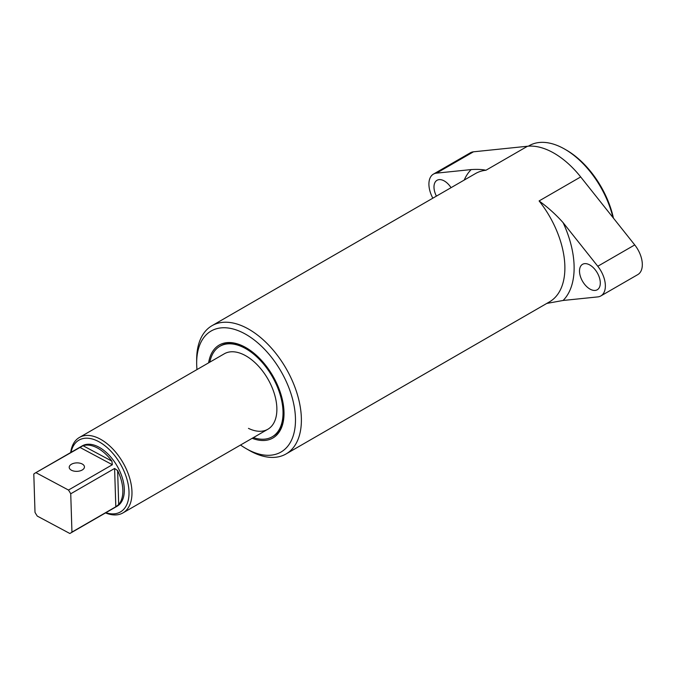 <?xml version="1.0" encoding="UTF-8"?>
<svg xmlns="http://www.w3.org/2000/svg" width="676" height="676" viewBox="0 0 676 676"><rect width="100%" height="100%" fill="white"/><g stroke="black" fill="none" stroke-linecap="round" stroke-linejoin="round"><path stroke-width="1.01" d="M208.614 362.851A53.666 30.986 60 0 1 246.072 347.709L246.072 347.709A53.666 30.986 60 0 1 284.021 413.433A53.666 30.986 60 0 1 252.182 438.302M246.571 347.996A52.272 30.183 -120 0 0 220.917 345.69L219.937 346.256A52.272 30.183 -120 0 0 209.839 362.142M612.938 217.503A71.335 41.185 -120 0 0 564.882 149.219L566.42 150.106A69.163 39.926 60 0 1 566.429 150.106A69.163 39.926 60 0 1 613.428 218.111M566.429 150.106L564.882 149.219A71.335 41.185 -120 0 0 529.215 145.678L528.378 146.168M240.538 445.028A69.873 40.34 -120 0 0 246.072 448.577A69.873 40.34 -120 0 0 295.48 420.05A69.873 40.34 -120 0 0 246.072 334.476A69.873 40.34 -120 0 0 196.665 363.004A69.873 40.34 -120 0 0 196.978 369.569M249.03 450.284L246.072 448.577L249.03 450.284A74.056 42.757 60 0 0 286.058 453.951A74.056 42.757 60 0 0 297.406 394.615A74.056 42.757 60 0 0 249.03 329.356A74.056 42.757 60 0 0 212.002 325.688A74.056 42.757 60 0 0 196.665 359.59L196.665 363.004M589.903 265.034A14.703 8.492 -120 0 0 582.551 264.308A14.703 8.492 -120 0 0 580.295 276.087A14.703 8.492 -120 0 0 589.903 289.041A14.703 8.492 -120 0 0 597.254 289.767A14.703 8.492 -120 0 0 599.511 277.988A14.703 8.492 -120 0 0 589.903 265.034M451.053 187.674A14.703 8.492 -120 0 0 444.377 181.016A14.703 8.492 -120 0 0 437.026 180.289A14.703 8.492 -120 0 0 436.409 196.124M464.218 180.069A80.588 46.526 60 0 1 471.189 169.575L436.502 173.149A21.784 12.574 -120 0 0 433.426 174.121L470.395 152.784A21.784 12.574 60 0 1 473.47 151.813L527.525 146.244A74.056 42.757 60 0 1 554.1 153.224A74.056 42.757 60 0 1 580.684 176.935L634.739 244.923A21.784 12.574 60 0 1 637.814 274.591L600.846 295.936A21.784 12.574 -120 0 0 597.778 266.26L563.091 222.632A80.588 46.526 60 0 1 563.091 300.474L597.778 296.908A21.784 12.574 -120 0 0 600.846 295.936M433.426 174.121A21.784 12.574 -120 0 0 432.826 198.195M253.407 437.592A52.272 30.183 -120 0 0 272.208 436.797L273.197 436.231A52.272 30.183 -120 0 0 284.021 412.859M563.091 300.474L546.766 303.431M286.058 453.951L549.546 301.826A74.056 42.757 -120 0 0 539.102 200.941C547.957 207.388 555.951 214.613 563.091 222.632M471.189 169.575C477.281 169.194 482.199 169.422 485.934 170.251L527.525 146.244M248.472 428.373A43.56 25.147 -120 0 0 267.857 429.252A43.56 25.147 -120 0 0 274.532 394.345A43.56 25.147 -120 0 0 246.072 355.956A43.56 25.147 -120 0 0 224.288 353.801L79.396 437.457A43.56 25.147 60 0 1 100.031 438.977A43.56 25.147 60 0 1 129.412 477.264A43.56 25.147 60 0 1 122.956 512.907A43.56 25.147 60 0 1 105.532 512.907M272.208 436.797A52.272 30.183 -120 0 0 280.219 394.911A52.272 30.183 -120 0 0 246.072 348.841A52.272 30.183 -120 0 0 219.937 346.256M82.218 469.997A7.622 4.233 -1.8 0 0 84.449 466.879A7.622 4.233 -1.8 0 0 79.683 463.128A7.622 4.233 -1.8 0 0 71.445 464.243A7.622 4.233 -1.8 0 0 69.214 467.361A7.622 4.233 -1.8 0 0 73.971 471.104A7.622 4.233 -1.8 0 0 82.218 469.997M105.878 512.704A41.473 23.947 -120 0 0 128.795 488.621A41.473 23.947 -120 0 0 98.603 441.572A41.473 23.947 -120 0 0 71.031 452.345M70.296 533.246L117.117 506.214A34.848 20.119 -120 0 0 122.28 477.704A34.848 20.119 -120 0 0 98.781 447.073A34.848 20.119 -120 0 0 82.269 445.856L35.448 472.887A34.848 20.119 -120 0 0 33.8 474.037L35.008 512.357A34.848 20.119 -120 0 0 37.273 516.084L69.848 533.499A34.848 20.119 -120 0 0 70.296 533.246A34.848 20.119 -120 0 0 71.952 532.096L70.735 493.784A34.848 20.119 -120 0 0 68.479 490.049L35.904 472.642A34.848 20.119 -120 0 0 35.448 472.887M35.904 472.642L83.038 445.712A34.848 20.119 60 0 1 97.302 447.926A34.848 20.119 60 0 1 111.92 461.15L112.343 464.725L68.479 490.049M70.735 493.784L114.599 468.46L117.624 470.564A34.848 20.119 60 0 1 118.697 504.533L115.816 506.772L71.952 532.096M70.684 452.548A43.56 25.147 60 0 1 79.396 437.457M115.816 506.772L114.599 468.46M117.624 470.564L118.697 504.533M83.038 445.712L111.92 461.15M112.343 464.725L79.76 447.318M539.102 200.941L580.684 176.935M485.934 170.251A74.056 42.757 -120 0 0 475.49 173.563L212.002 325.688M436.502 173.149L473.47 151.813M597.778 266.26L634.739 244.923M122.956 512.907L267.857 429.252"/></g></svg>
